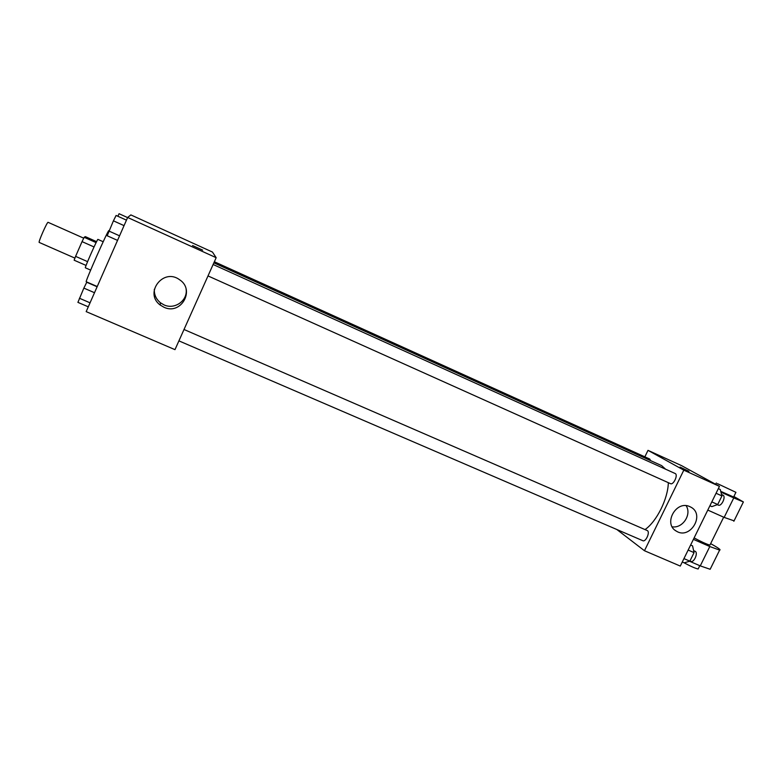 <?xml version="1.0" encoding="UTF-8"?>
<svg xmlns="http://www.w3.org/2000/svg" width="783" height="783" viewBox="0 0 783 783"><rect width="100%" height="100%" fill="white"/><g stroke="black" fill="none" stroke-linecap="round" stroke-linejoin="round"><path stroke-width="1.17" d="M83.722 238.179L48.106 222.333C47.323 221.354 37.966 242.515 39.219 242.436L74.904 258.116M87.588 261.639L75.599 256.364L82.049 241.624L84.172 237.298L85.278 236.613L96.583 241.644M75.599 256.364L74.14 260.201L86.071 265.437M90.642 270.115L85.357 267.796C84.368 268.285 97.611 238.335 97.914 239.392L103.19 241.741M94.038 246.948L82.049 241.624M96.103 242.613L84.172 237.298M109.062 230.77L108.837 230.672C108.524 228.734 84.613 282.82 86.247 281.753L97.229 286.529M127.639 217.468L130.849 214.904L212.457 252.057L216.167 257.695L127.639 217.468L86.179 311.624L174.981 349.649L216.167 257.695M163.872 307.21L160.27 305.067C143.798 293.253 163.187 267.551 179.454 279.658C195.633 289.749 180.99 315.588 163.872 307.21M192.559 245.529L202.65 250.129M186.139 289.309C187.773 300.682 174.55 309.97 163.96 304.871L160.427 302.757C156.15 299.223 154.114 294.741 154.32 289.309M213.867 262.834L661.645 465.621L665.599 469.193M668.33 482.671C668.016 498.781 656.673 521.566 645.045 529.562M178.916 340.869L642.843 540.71C645.701 542.267 650.233 532.303 647.424 530.629L184.015 329.496M214.356 261.747L649.743 459.053L650.624 460.619M213.123 264.497L675.142 473.509C678.401 474.674 673.517 485.313 670.502 483.649L670.365 483.581M648.001 450.352L644.849 456.841L648.001 450.352L683.804 470.152L648.001 450.352L681.513 465.611L719.45 486.351L683.804 470.152L644.468 550.733L683.804 470.152M644.468 550.733L616.828 529.504L644.468 550.733L680.28 566.07L719.45 486.351M88.293 306.819L77.908 302.365L83.859 288.105L86.747 282.262L97.121 286.774M90.055 302.825L79.416 298.235M94.508 292.715L83.859 288.105M117.548 240.401L107.183 235.761L113.427 220.826L116.099 215.462L126.454 220.16M119.554 235.83L108.935 231.054M124.047 225.631L113.427 220.826M117.832 216.255L119.085 213.72L127.59 217.586M682.277 562.008L684.215 562.84L689.852 561.157L694.051 552.612L692.563 545.859L690.626 545.017M689.852 561.157L683.95 558.612M694.051 552.612L688.149 550.058M693.621 550.645L695.04 551.261C698.524 552.465 694.041 563.065 690.782 561.362L689.931 561M709.917 505.759L711.845 506.621L717.708 504.526L721.946 495.913L720.262 489.502L718.334 488.631M717.708 504.526L711.825 501.883M721.946 495.913L716.063 493.261M721.574 494.523L722.856 495.101C726.35 496.373 721.525 506.865 718.265 505.094L718.119 505.025M689.911 506.679L690.782 507.1C705.444 514.47 690.175 540.006 676.414 531.177C662.78 524.042 676.13 499.75 689.911 506.679M672.176 526.802C682.619 528.633 692.006 514.47 686.133 505.71M686.544 470.329L680.163 467.108L686.544 470.329M688.942 471.317L680.045 467.089M694.12 537.911C701.343 541.807 706.609 544.205 709.917 545.115L710.064 544.811M693.405 539.36L709.809 546.534L700.266 565.884L710.161 569.28L710.524 568.536M710.641 543.647C718.265 547.865 721.26 550.018 719.626 550.106L709.809 546.534M720.937 492.106L733.769 497.91L724.158 517.397L707.793 510.085M724.158 517.397L734.062 520.842M689.52 561.254L700.266 565.884M683.941 562.723C690.694 566.354 695.441 568.438 698.162 568.977L698.348 568.585M720.742 491.352L733.622 497.009M733.769 497.91L743.39 501.952L733.877 496.481M717.394 483.61L735.922 492.331L717.394 483.61M160.427 302.757L160.27 305.067M670.502 483.649L208.004 275.919M718.265 505.094L717.306 504.673M676.414 531.177L675.152 530.316M709.917 545.115L723.678 517.181M698.162 568.977L699.787 565.678M716.308 482.984L715.662 484.286M735.922 492.331L733.554 497.146M719.626 550.106L710.161 569.28M743.39 501.952L733.867 521.253"/></g></svg>
